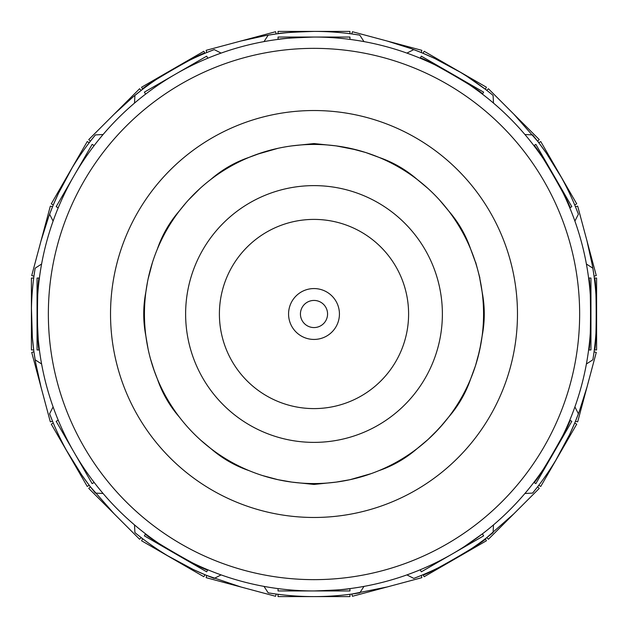 <?xml version="1.0" encoding="UTF-8"?>
<svg xmlns="http://www.w3.org/2000/svg" width="628" height="628" viewBox="0 0 628 628"><rect width="100%" height="100%" fill="white"/><g stroke="black" fill="none" stroke-linecap="round" stroke-linejoin="round"><path stroke-width="0.94" d="M314 288.566A25.434 25.434 0 0 0 288.566 314A25.434 25.434 0 0 0 314 339.434A25.434 25.434 0 0 0 339.434 314A25.434 25.434 0 0 0 314 288.566M314 300.435A13.565 13.565 0 0 0 300.435 314A13.565 13.565 0 0 0 314 327.565A13.565 13.565 0 0 0 327.565 314A13.565 13.565 0 0 0 314 300.435M314 483.56A169.56 169.56 0 0 0 483.56 314A169.56 169.56 0 0 0 314 144.44A169.56 169.56 0 0 0 144.44 314A169.56 169.56 0 0 0 314 483.56M353.069 478.999L350.51 479.58M269.357 477.578L268.47 477.335M267.465 477.052L266.884 476.88M270.346 477.845L266.201 476.683M266.225 476.691L267.112 476.95M267.583 477.084L269.451 477.602M240.854 41.032L265.699 35.56L276.171 33.943L275.582 31.722L206.133 50.334L206.73 52.548L214.219 49.604L221.095 53.097M256.711 154.41L278.055 148.294L262.276 152.518L249.19 157.314A169.56 169.56 0 0 1 291.784 145.9L314 143.561L336.216 145.9A169.56 169.56 0 0 1 378.81 157.314C393.081 162.205 405.908 169.615 417.29 179.529A169.56 169.56 0 0 1 448.47 210.71C458.385 222.084 465.788 234.911 470.686 249.19A169.56 169.56 0 0 1 482.1 291.784C484.997 306.59 484.997 321.403 482.1 336.216A169.56 169.56 0 0 1 470.686 378.81C465.795 393.081 458.385 405.908 448.47 417.29A169.56 169.56 0 0 1 417.29 448.47C405.916 458.385 393.089 465.788 378.81 470.686A169.56 169.56 0 0 1 336.216 482.1L314 484.439L291.784 482.1L278.055 479.706L262.276 475.482M114.17 114.17L132.948 97.01L141.214 90.377L139.589 88.752L88.752 139.589L90.377 141.214L88.752 139.589L90.377 141.214L95.393 134.91L103.094 134.51M200.018 188.471L188.471 200.018M41.032 240.862L48.709 216.613L52.548 206.73L50.334 206.133L31.722 275.582L33.943 276.171L35.137 268.211L41.597 264.011M152.518 262.276L148.098 278.973M41.032 387.146L35.56 362.301L33.943 351.829L31.722 352.418L50.334 421.867L52.548 421.27L49.604 413.781L53.097 406.905M114.17 513.83L90.377 486.786L88.752 488.411L139.589 539.248L141.214 537.623M240.862 586.968L206.777 575.468M387.146 586.968L351.876 594.049M371.313 473.583L349.945 479.706L369.233 474.313M513.83 513.83L486.826 537.592M417.29 448.47L427.982 439.529L438.768 428.822M586.968 387.138L579.291 411.387L575.452 421.27L577.666 421.867L596.278 352.418L594.057 351.829M470.686 378.81L475.482 365.724L479.462 351.052M586.968 240.854L592.44 265.699L594.057 276.171L596.278 275.582L577.666 206.133L575.452 206.73L578.396 214.219A282.6 282.6 0 0 0 532.607 134.91L524.906 134.51M513.83 114.17L537.592 141.174M387.138 41.032L411.387 48.709L421.27 52.548L421.867 50.334L352.418 31.722L351.829 33.943L359.789 35.137A282.6 282.6 0 0 0 314 31.4C292.161 32.161 280.174 32.931 278.055 33.692L278.055 31.4L349.945 31.4L349.945 33.692M72.196 167.731L58.451 193.346L53.278 204.979L55.688 199.382M66.442 177.693L68.68 173.705M39.391 349.945L37.052 349.945L37.052 278.055L39.391 278.055C36.848 275.818 36.84 352.12 39.391 349.945L38.261 339.819L37.052 315.162M278.055 479.706L271.045 478.026L278.055 479.706M154.41 371.289L150.469 358.808L154.41 371.289M249.19 470.686A169.56 169.56 0 0 0 291.784 482.1A169.56 169.56 0 0 1 249.19 470.686C234.919 465.795 222.092 458.385 210.71 448.47L200.717 440.165M179.529 417.29A169.56 169.56 0 0 0 210.71 448.47A169.56 169.56 0 0 1 179.529 417.29C169.615 405.916 162.212 393.089 157.314 378.81L153.687 369.233M152.808 366.619L152.518 365.724M148.098 349.027L145.9 336.216C143.003 321.41 143.003 306.597 145.9 291.784L147.549 281.682M157.314 249.19A169.56 169.56 0 0 0 145.9 291.784A169.56 169.56 0 0 1 157.314 249.19C162.205 234.919 169.615 222.092 179.529 210.71L186.014 202.781M555.804 460.269L569.549 434.655L574.722 423.021L576.716 424.167L540.763 486.433L538.777 485.279L539.201 484.73M423.021 574.722C422.33 578.003 488.419 539.86 485.279 538.777L486.433 540.763L424.167 576.716L423.021 574.722M460.269 72.196L434.655 58.451L423.021 53.278L424.167 51.284L486.433 87.237L485.279 89.223L467.075 76.451M594.308 349.945C596.796 352.182 596.804 275.88 594.308 278.055L596.6 278.055L596.6 349.945L594.308 349.945L596.6 349.945M561.573 177.724L546.266 153.02L538.777 142.721L540.763 141.567L576.716 203.833L574.722 204.979L574.455 204.336M363.989 586.403L359.789 592.863A282.6 282.6 0 0 1 268.211 592.863L276.171 594.057L275.582 596.278L206.133 577.666L206.73 575.452M406.905 53.097L413.781 49.604A282.6 282.6 0 0 1 493.09 95.393L493.49 103.094M586.403 264.011L592.863 268.211A282.6 282.6 0 0 1 592.863 359.789L586.403 363.989M574.903 406.905L578.396 413.781A282.6 282.6 0 0 1 532.607 493.09L537.623 486.786L539.248 488.411L488.411 539.248L486.786 537.623M493.49 524.906L493.09 532.607A282.6 282.6 0 0 1 413.781 578.396L406.905 574.903M533.839 482.43C534.923 485.64 573.089 419.567 569.792 420.171L571.818 421.341L535.872 483.607L533.839 482.43M464.21 546.674L482.43 533.839L483.607 535.872L421.341 571.818L420.171 569.792M588.609 349.945C591.152 352.182 591.16 275.88 588.609 278.055L590.948 278.055L590.948 349.945L588.609 349.945M482.43 94.161C485.64 93.077 419.567 54.911 420.171 58.208L421.341 56.182L483.607 92.128L482.43 94.161M569.792 207.829C573.113 208.496 534.97 142.407 533.839 145.57L535.872 144.393L571.818 206.659L569.792 207.829M314 590.948A276.948 276.948 0 0 1 37.052 314A276.948 276.948 0 0 1 314 37.052A276.948 276.948 0 0 1 590.948 314A276.948 276.948 0 0 1 314 590.948C335.815 590.171 347.802 589.394 349.945 588.609L349.945 590.948L278.055 590.948L278.055 588.609M314 48.356A265.644 265.644 0 0 1 579.644 314A265.644 265.644 0 0 1 314 579.644A265.644 265.644 0 0 1 48.356 314A265.644 265.644 0 0 1 314 48.356M264.011 41.597L268.211 35.137A282.6 282.6 0 0 1 314 31.4M363.989 41.597L359.789 35.137M53.097 221.095L49.604 214.219A282.6 282.6 0 0 1 95.393 134.91M134.51 103.094L134.91 95.393A282.6 282.6 0 0 1 214.219 49.604M41.597 363.989L35.137 359.789A282.6 282.6 0 0 1 35.137 268.211M134.51 524.906L134.91 532.607A282.6 282.6 0 0 0 214.219 578.396L221.095 574.903M103.094 493.49L95.393 493.09A282.6 282.6 0 0 1 49.604 413.781M264.011 586.403L268.211 592.863M524.906 493.49L532.607 493.09M157.314 378.81A169.56 169.56 0 0 1 145.9 336.216A169.56 169.56 0 0 0 157.314 378.81M210.71 179.529A169.56 169.56 0 0 0 179.529 210.71A169.56 169.56 0 0 1 210.71 179.529C222.084 169.615 234.911 162.212 249.19 157.314A169.56 169.56 0 0 1 291.784 145.9M314 37.052C292.161 37.829 280.174 38.614 278.055 39.391L278.055 37.052L349.945 37.052L349.945 39.391M92.481 480.224L94.161 482.43L92.128 483.607L56.182 421.341L58.208 420.171M147.776 92.481L145.57 94.161L144.393 92.128L206.659 56.182L207.829 58.208L207.185 58.475M58.208 207.829L56.182 206.659L92.128 144.393L94.161 145.57L92.497 147.761M145.57 533.839C142.36 534.923 208.433 573.089 207.829 569.792L206.659 571.818L144.393 535.872L145.57 533.839M574.903 221.095L578.396 214.219M349.945 594.308L349.945 596.6L278.055 596.6L278.055 594.308L278.746 594.394M204.979 53.278C205.67 49.997 139.581 88.14 142.721 89.223L141.567 87.237L203.833 51.284L204.979 53.278M53.278 204.979L51.284 203.833L87.237 141.567L89.223 142.721L88.799 143.27M66.427 450.276L81.734 474.98L89.223 485.279L87.237 486.433L51.284 424.167L53.278 423.021L53.545 423.665M31.455 308.23L32.358 337.283L33.692 349.945L31.4 349.945L31.4 278.055L33.692 278.055L33.355 280.787M167.731 555.804L193.346 569.549L204.979 574.722L203.833 576.716L141.567 540.763L142.721 538.777L143.27 539.201M336.216 145.9L356.955 149.974M349.945 148.294L365.724 152.518L378.81 157.314M417.29 179.529L427.982 188.471M439.529 200.018L448.47 210.71M470.686 249.19L475.482 262.276M479.706 278.055L482.1 291.784M482.1 336.216L479.706 349.945M448.47 417.29L439.529 427.982M349.945 479.706L336.216 482.1M443.407 423.562L433.909 433.885M480.812 344.411L477.79 357.866M142.721 538.777L141.567 540.763L142.721 538.777M537.623 141.214L539.248 139.589L488.411 88.752L486.786 90.377M475.655 262.174L479.91 278.055M351.829 594.057L352.418 596.278L421.867 577.666L421.27 575.452M53.278 423.021L51.284 424.167M574.722 204.979L576.716 203.833L574.722 204.979M141.214 90.377L139.589 88.752M314 408.6A94.6 94.6 0 0 0 408.6 314A94.6 94.6 0 0 0 314 219.4A94.6 94.6 0 0 0 219.4 314A94.6 94.6 0 0 0 314 408.6M314 185.621A128.379 128.379 0 0 1 442.379 314A128.379 128.379 0 0 1 314 442.379A128.379 128.379 0 0 1 185.621 314A128.379 128.379 0 0 1 314 185.621M314 110.528A203.472 203.472 0 0 1 517.472 314A203.472 203.472 0 0 1 314 517.472A203.472 203.472 0 0 1 110.528 314A203.472 203.472 0 0 1 314 110.528"/></g></svg>
